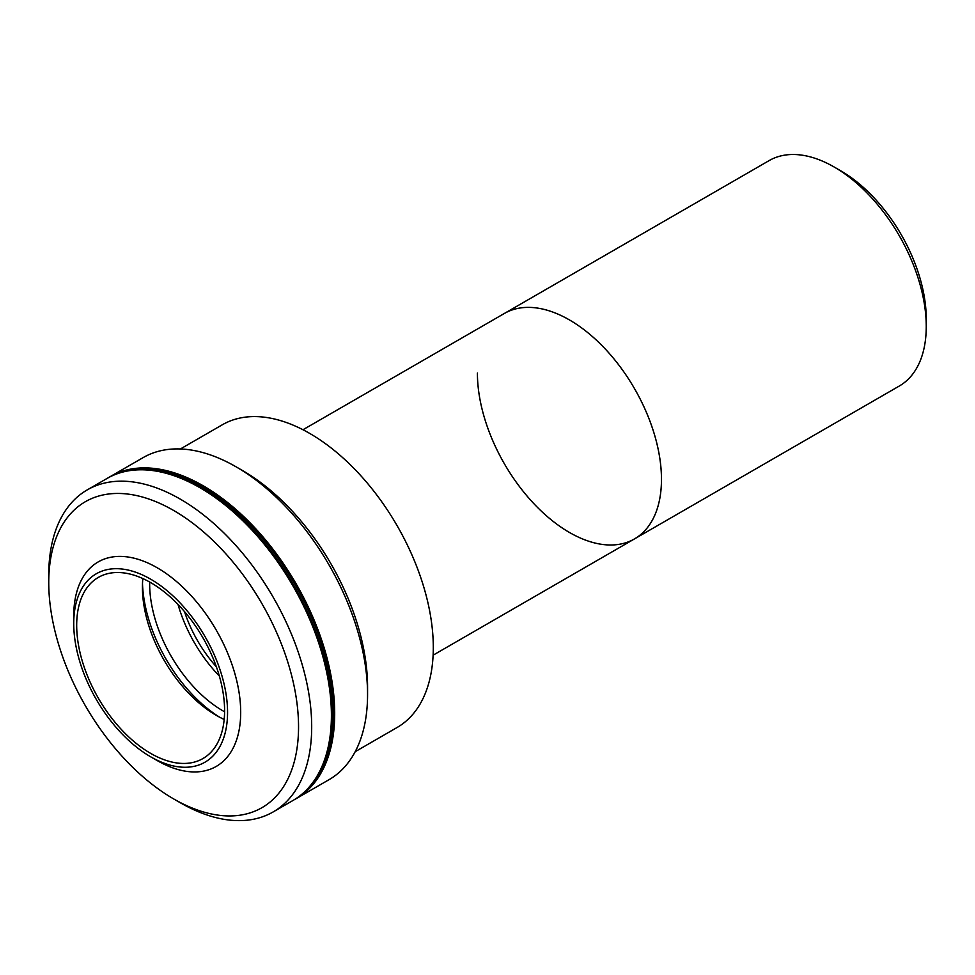 <?xml version="1.0" encoding="UTF-8"?>
<svg xmlns="http://www.w3.org/2000/svg" width="975" height="975" viewBox="0 0 975 975"><rect width="100%" height="100%" fill="white"/><g stroke="black" fill="none" stroke-linecap="round" stroke-linejoin="round"><path stroke-width="1.46" d="M201.252 487.707A184.994 106.811 60 0 1 320.129 770.445A184.994 106.811 60 0 0 201.252 487.707A184.994 106.811 60 0 0 146.64 469.962A184.994 106.811 60 0 1 201.252 487.707M126.384 471.217A184.994 106.811 60 0 1 202.568 486.939A184.994 106.811 60 0 1 318.923 636.151A184.994 106.811 60 0 1 308.904 787.361M834.222 167.042L840.791 170.844A120.851 69.773 -120 0 1 926.25 318.849L926.25 326.442A130.15 75.136 -120 0 0 834.222 167.042A130.15 75.136 -120 0 0 769.141 160.595L302.969 429.743M661.464 479.31A130.15 75.136 -120 0 0 604.658 348.343A130.15 75.136 -120 0 0 504.367 313.475A130.15 75.136 -120 0 1 569.437 319.922A130.15 75.136 -120 0 1 654.469 434.606A130.15 75.136 -120 0 1 634.518 538.895A130.15 75.136 -120 0 0 661.464 479.31M477.409 373.047A130.15 75.136 -120 0 0 534.215 504.026A130.15 75.136 -120 0 0 634.518 538.895L899.291 386.027A130.15 75.136 -120 0 0 926.25 326.442M149.675 582.026A103.655 59.841 -120 0 0 222.946 710.86A103.655 59.841 -120 0 0 224.591 711.787M178.035 604.476A103.655 59.841 -120 0 0 219.326 676.004M157.207 760.573A118.06 68.165 -120 0 0 157.219 760.573L150.637 756.783A108.773 62.802 -120 0 0 227.553 712.384A108.773 62.802 -120 0 0 150.637 579.162A108.773 62.802 -120 0 0 73.734 623.573A108.773 62.802 -120 0 0 150.637 756.783L157.219 760.573A118.06 68.165 -120 0 0 216.243 766.423A118.06 68.165 -120 0 0 234.341 671.824A118.06 68.165 -120 0 0 157.219 567.779A118.06 68.165 -120 0 0 98.183 561.929A118.06 68.165 -120 0 0 73.734 615.981L73.734 623.573M150.637 582.587A104.581 60.377 -120 0 0 98.353 577.407A104.581 60.377 -120 0 0 82.314 661.208A104.581 60.377 -120 0 0 150.637 753.37A104.581 60.377 -120 0 0 202.934 758.55A104.581 60.377 -120 0 0 218.961 674.737A104.581 60.377 -120 0 0 150.637 582.587M142.838 578.553A104.581 60.377 -120 0 0 142.423 587.328A104.581 60.377 -120 0 0 216.377 715.418L216.377 715.418A104.581 60.377 -120 0 0 224.177 719.44M142.496 583.647A113.88 65.752 -120 0 0 219.594 717.198M294.535 799.561A185.933 107.347 -120 0 0 296.193 798.635L329.062 779.659A185.933 107.347 -120 0 0 367.563 694.541A185.933 107.347 -120 0 0 236.096 466.83L236.096 466.83A185.933 107.347 -120 0 0 143.13 457.616L110.26 476.592A185.933 107.347 -120 0 0 108.639 477.567M296.193 798.635A185.933 107.347 -120 0 0 324.687 649.642A185.933 107.347 -120 0 0 203.227 485.806A185.933 107.347 -120 0 0 110.26 476.592M367.563 694.541L367.563 686.948A176.633 101.973 -120 0 0 242.665 470.62L236.096 466.83L242.665 470.62M216.377 666.827A92.966 53.674 60 0 1 184.507 611.617M180.424 448.963L222.337 424.771A174.769 100.9 60 0 1 309.721 433.424A174.769 100.9 60 0 1 423.893 587.438A174.769 100.9 60 0 1 397.105 727.484L355.192 751.688M180.217 802.705L173.647 798.915A176.633 101.973 -120 0 0 298.545 726.802A176.633 101.973 -120 0 0 173.647 510.473A176.633 101.973 -120 0 0 48.75 582.587A176.633 101.973 -120 0 0 173.647 798.915L180.217 802.705A185.933 107.347 60 0 0 273.183 811.919L292.902 800.524A185.933 107.347 -120 0 0 321.409 651.544A185.933 107.347 -120 0 0 199.936 487.707A185.933 107.347 -120 0 0 106.982 478.493L87.262 489.877A185.933 107.347 60 0 1 180.217 499.09A185.933 107.347 60 0 1 301.689 662.927A185.933 107.347 60 0 1 273.183 811.919M48.75 582.587L48.75 574.994A185.933 107.347 60 0 1 87.262 489.877M634.518 538.895L433.119 655.176"/></g></svg>
